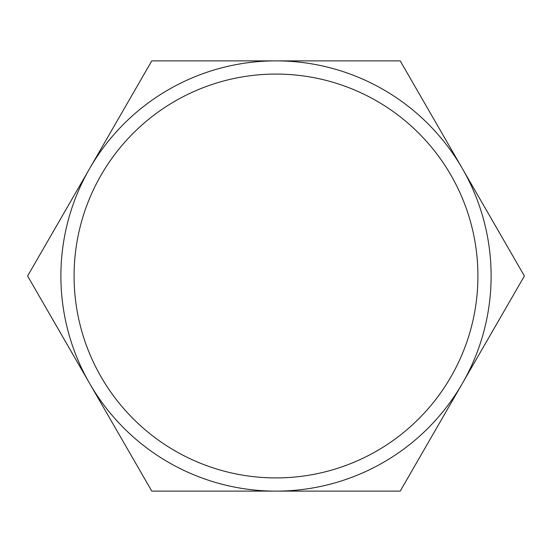 <?xml version="1.0" encoding="UTF-8"?>
<svg xmlns="http://www.w3.org/2000/svg" width="552" height="552" viewBox="0 0 552 552"><rect width="100%" height="100%" fill="white"/><g stroke="black" fill="none" stroke-linecap="round" stroke-linejoin="round"><path stroke-width="0.83" d="M524.4 276L400.2 60.879L151.8 60.879L27.6 276L151.8 491.121L400.2 491.121L524.4 276M60.879 276A215.121 215.121 0 0 0 276 491.121A215.121 215.121 0 0 0 491.121 276A215.121 215.121 0 0 0 276 60.879A215.121 215.121 0 0 0 60.879 276A215.121 215.121 0 0 0 276 491.121A215.121 215.121 0 0 0 491.121 276A215.121 215.121 0 0 0 276 60.879A215.121 215.121 0 0 0 60.879 276M74.078 276A201.922 201.922 0 0 0 276 477.922A201.922 201.922 0 0 0 477.922 276A201.922 201.922 0 0 0 276 74.078A201.922 201.922 0 0 0 74.078 276"/></g></svg>
